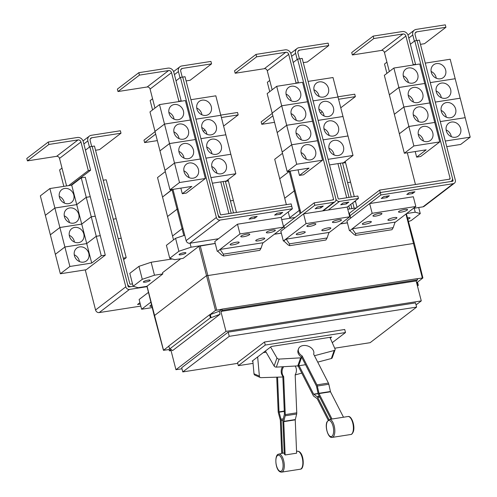 <?xml version="1.0" encoding="UTF-8"?>
<svg xmlns="http://www.w3.org/2000/svg" width="497" height="497" viewBox="0 0 497 497"><rect width="100%" height="100%" fill="white"/><g stroke="black" fill="none" stroke-linecap="round" stroke-linejoin="round"><path stroke-width="0.75" d="M281.731 453.401L280.345 420.158L278.376 412.814A2.566 1.081 81.1 0 1 278.171 411.504L276.736 377.173M284.222 452.891L282.563 453.252A9.424 3.976 -98.9 0 0 282.221 453.289L278.674 454.171A9.108 3.839 81.1 0 1 279.886 454.289A9.108 3.839 81.1 0 1 284.222 463.937A9.108 3.839 81.1 0 1 281.482 472.15L280.283 471.914C274.965 469.771 274.437 454.202 278.674 454.171M277.568 377.148L279.022 411.876L280.991 419.219A2.566 1.081 81.1 0 1 281.196 420.53L282.563 453.252M283.669 366.687A8.02 7.02 -66.3 0 0 282.048 372.178A8.02 7.02 -66.3 0 0 283.675 376.627L285.266 414.616A2.566 1.081 81.1 0 1 285.166 415.796L283.75 421.655L285.141 454.972A9.424 3.976 -98.9 0 0 284.265 453.997L282.899 421.276A2.566 1.081 81.1 0 1 282.998 420.102L284.414 414.243L282.824 376.254A8.02 7.02 -66.3 0 1 281.196 371.806A8.02 7.02 -66.3 0 1 282.532 366.755M285.141 454.972L296.634 453.183L295.243 419.859L296.659 414.001A2.566 1.081 -98.9 0 0 296.759 412.821L295.168 374.837A8.02 7.02 -66.3 0 0 296.411 369.942A8.02 7.02 -66.3 0 0 295.175 366.028M343.309 416.853L330.505 391.798L328.834 384.249A2.566 1.081 -98.9 0 0 328.43 383.075L313.65 354.15A8.02 5.734 -160.5 0 0 313.272 350.366A8.02 5.734 -160.5 0 0 305.506 345.514A8.02 5.734 -160.5 0 0 298.535 348.807A8.02 5.734 -160.5 0 0 298.908 352.609A8.02 5.734 -160.5 0 0 302.157 355.945L316.937 384.871A2.566 1.081 81.1 0 1 317.341 386.045L319.012 393.587L331.878 418.772M330.903 419.008L318.565 394.854A2.566 1.081 81.1 0 1 318.161 393.68L316.483 386.138L301.71 357.213A8.02 5.734 -160.5 0 1 298.455 353.876A8.02 5.734 -160.5 0 1 298.082 350.074L298.535 348.807M328.138 420.046L317.216 398.656L313.75 396.152A2.566 1.081 81.1 0 1 313.185 395.432L298.411 366.506A8.02 5.734 19.5 0 1 297.504 365.891M265.41 351L274.12 366.009A1.926 1.379 19.5 0 0 276.326 367.115L297.771 365.879A8.145 5.827 19.5 0 0 298.635 365.786L299.101 365.711L313.638 394.164L317.098 396.668A2.566 1.081 81.1 0 1 317.664 397.389L328.971 419.53M299.101 365.711L305.537 364.705M301.778 373.092L295.653 374.825A8.145 7.132 -66.3 0 1 295.175 374.943M283.675 376.627L282.824 376.254M282.849 376.875L282.383 376.95A8.145 7.132 -66.3 0 1 281.538 377.03L260.987 377.652A1.926 1.684 -66.3 0 1 259.384 376.13L257.645 356.952M252.805 360.654L253.998 373.769A1.926 1.684 113.7 0 0 254.942 375.16L260.335 377.527M302.157 355.945L301.71 357.213M301.952 357.685L301.48 357.759A8.145 5.827 -160.5 0 1 300.623 357.846L279.171 359.082A1.926 1.379 -160.5 0 1 276.966 357.983L270.61 347.024M298.666 365.78L298.411 366.506M329.89 337.339L335.021 348.925A1.926 1.379 -160.5 0 1 335.077 349.764A1.926 1.379 -160.5 0 1 334.183 350.497L314.738 355.647A8.145 5.827 -160.5 0 1 314.452 355.715M317.732 362.127L331.337 358.53A1.926 1.379 19.5 0 0 332.226 357.79L335.077 349.764M263.267 352.646L266.106 352.205M252.836 361.033L252.172 361.139L271.312 346.484L331.661 337.065L330.25 338.146M332.251 342.669L345.496 332.53L265.268 345.048L238.336 365.674L253.054 363.375M373.179 36.107L373.8 38.542L402.968 33.989A2.566 2.268 -127.4 0 1 405.894 36.064L413.231 64.66L415.535 64.299L408.192 35.703A5.132 4.535 52.6 0 0 402.346 31.553L373.179 36.107L351.727 52.527L352.354 54.962L381.522 50.414A2.566 2.268 -127.4 0 1 384.442 52.483L389.325 71.512M373.8 38.542L352.354 54.962M413.231 64.66L412.659 65.101M423.425 141.03A8.02 7.088 52.6 0 0 423.251 140.173A8.02 7.088 52.6 0 0 418.244 134.265M418.418 135.116A8.02 7.088 -127.4 0 1 420.729 127.63A8.02 7.088 -127.4 0 1 432.788 132.873A8.02 7.088 -127.4 0 1 430.477 140.365A8.02 7.088 -127.4 0 1 418.418 135.116M408.876 126.48L434.738 122.448L439.739 141.912L413.877 145.95L408.876 126.48L399.346 133.78L404.347 153.25L426.184 149.839L416.648 157.139L415.212 151.554M413.877 145.95L404.347 153.25M418.424 121.548A8.02 7.088 52.6 0 0 418.25 120.69A8.02 7.088 52.6 0 0 413.243 114.782M413.417 115.633A8.02 7.088 -127.4 0 1 415.722 108.147A8.02 7.088 -127.4 0 1 427.78 113.391A8.02 7.088 -127.4 0 1 425.475 120.877A8.02 7.088 -127.4 0 1 413.417 115.633M403.875 106.998L429.737 102.96L434.738 122.43L408.876 126.468L403.875 106.998L394.345 114.298L399.371 133.761M408.876 126.468L399.339 133.768M413.423 102.059A8.02 7.088 52.6 0 0 413.249 101.208A8.02 7.088 52.6 0 0 408.242 95.294M408.41 96.151A8.02 7.088 -127.4 0 1 410.721 88.665A8.02 7.088 -127.4 0 1 422.779 93.908A8.02 7.088 -127.4 0 1 420.468 101.394A8.02 7.088 -127.4 0 1 408.41 96.151M393.873 68.033L419.735 63.995L424.73 83.465L398.867 87.497L389.337 94.797L398.874 87.515L393.873 68.033L384.336 75.333L394.369 114.279M403.875 106.985L429.731 102.947L424.736 83.477L398.874 87.515L403.875 106.985L394.338 114.285M408.416 82.577A8.02 7.088 52.6 0 0 408.242 81.725A8.02 7.088 52.6 0 0 403.235 75.811M403.409 76.668A8.02 7.088 -127.4 0 1 405.72 69.176A8.02 7.088 -127.4 0 1 417.778 74.426A8.02 7.088 -127.4 0 1 415.467 81.912A8.02 7.088 -127.4 0 1 403.409 76.668M180.007 77.737L178.423 71.562A5.132 4.535 -127.4 0 1 179.902 66.772A5.132 4.535 -127.4 0 1 181.772 65.977L210.939 61.423L211.56 63.858L182.399 68.412A2.566 2.268 52.6 0 0 180.722 71.201L182.25 77.141M186.102 80.912L190.115 80.284L211.56 63.858M216.934 173.254A8.02 7.088 52.6 0 0 216.76 172.403A8.02 7.088 52.6 0 0 211.753 166.489M226.297 165.103A8.02 7.088 -127.4 0 1 223.985 172.589A8.02 7.088 -127.4 0 1 211.927 167.346A8.02 7.088 -127.4 0 1 214.238 159.854A8.02 7.088 -127.4 0 1 226.297 165.103M212.368 183.213L226.303 181.038L235.833 173.739L230.838 154.269L220.83 115.298L195.93 119.187M211.933 153.772A8.02 7.088 52.6 0 0 211.759 152.914A8.02 7.088 52.6 0 0 206.752 147.006M221.289 145.615A8.02 7.088 -127.4 0 1 218.984 153.107A8.02 7.088 -127.4 0 1 206.926 147.857A8.02 7.088 -127.4 0 1 209.231 140.371A8.02 7.088 -127.4 0 1 221.289 145.615M230.807 154.275L205.932 158.139M206.932 134.289A8.02 7.088 52.6 0 0 206.758 133.432A8.02 7.088 52.6 0 0 201.751 127.524M216.288 126.132A8.02 7.088 -127.4 0 1 213.977 133.618A8.02 7.088 -127.4 0 1 201.919 128.375A8.02 7.088 -127.4 0 1 204.23 120.889A8.02 7.088 -127.4 0 1 216.288 126.132M225.8 134.786L200.925 138.657M201.925 114.801A8.02 7.088 52.6 0 0 201.751 113.95A8.02 7.088 52.6 0 0 196.744 108.035M211.287 106.65A8.02 7.088 -127.4 0 1 208.976 114.136A8.02 7.088 -127.4 0 1 196.918 108.893A8.02 7.088 -127.4 0 1 199.229 101.407A8.02 7.088 -127.4 0 1 211.287 106.65M220.798 115.304L215.828 95.815L190.923 99.704M345.496 332.53L344.713 329.486L264.485 342.011L265.268 345.048M238.336 365.674L237.554 362.63L264.485 342.011M414.374 41.164L412.79 34.989A5.132 4.535 -127.4 0 1 414.268 30.193A5.132 4.535 -127.4 0 1 416.138 29.404L445.3 24.85L445.927 27.285L416.759 31.833A2.566 2.268 52.6 0 0 415.088 34.628L416.61 40.561M420.456 44.332L424.481 43.705L445.927 27.285M451.301 136.681A8.02 7.088 52.6 0 0 451.127 135.824A8.02 7.088 52.6 0 0 446.12 129.916M460.657 128.524A8.02 7.088 -127.4 0 1 458.352 136.01A8.02 7.088 -127.4 0 1 446.294 130.767A8.02 7.088 -127.4 0 1 448.598 123.281A8.02 7.088 -127.4 0 1 460.657 128.524M446.722 146.634L460.663 144.459L470.199 137.16L465.198 117.69L440.292 121.579L465.198 117.677L460.197 98.207L435.285 102.096M446.294 117.193A8.02 7.088 52.6 0 0 446.126 116.341A8.02 7.088 52.6 0 0 441.119 110.427M455.656 109.042A8.02 7.088 -127.4 0 1 453.345 116.528A8.02 7.088 -127.4 0 1 441.286 111.285A8.02 7.088 -127.4 0 1 443.597 103.798A8.02 7.088 -127.4 0 1 455.656 109.042M441.293 97.71A8.02 7.088 52.6 0 0 441.119 96.859A8.02 7.088 52.6 0 0 436.111 90.945M450.655 89.559A8.02 7.088 -127.4 0 1 448.344 97.045A8.02 7.088 -127.4 0 1 436.285 91.802A8.02 7.088 -127.4 0 1 438.596 84.31A8.02 7.088 -127.4 0 1 450.655 89.559M460.166 98.213L450.189 59.242L425.283 63.131M436.291 78.228A8.02 7.088 52.6 0 0 436.117 77.37A8.02 7.088 52.6 0 0 431.11 71.462M445.654 70.077A8.02 7.088 -127.4 0 1 443.343 77.563A8.02 7.088 -127.4 0 1 431.284 72.314A8.02 7.088 -127.4 0 1 433.595 64.827A8.02 7.088 -127.4 0 1 445.654 70.077M455.165 78.731L430.284 82.595M415.535 64.299L414.958 64.74M416.648 157.139L420.673 156.512L439.739 141.912M379.646 190.096L449.704 179.162A0.64 0.565 52.6 0 0 450.12 178.46L414.784 40.847L417.082 40.487L452.419 178.106A3.206 2.833 -127.4 0 1 451.493 181.101A3.206 2.833 -127.4 0 1 450.325 181.598L380.273 192.525L379.646 190.096L349.379 213.269L350.006 215.704L380.273 192.525L452.618 181.243A0.64 0.565 52.6 0 0 453.04 180.541L452.469 178.317M255.992 54.397L256.62 56.826L285.787 52.278A2.566 2.268 -127.4 0 1 288.707 54.353L296.05 82.943L298.349 82.589L291.006 53.993A5.132 4.535 52.6 0 0 285.16 49.843L255.992 54.397L234.547 70.816L235.174 73.252L264.336 68.698A2.566 2.268 -127.4 0 1 267.262 70.773L272.145 89.795M256.62 56.826L235.174 73.252M296.05 82.943L295.473 83.384M306.245 159.32A8.02 7.088 52.6 0 0 306.071 158.462A8.02 7.088 52.6 0 0 301.064 152.554M301.238 153.405A8.02 7.088 -127.4 0 1 303.543 145.919A8.02 7.088 -127.4 0 1 315.601 151.163A8.02 7.088 -127.4 0 1 313.296 158.649A8.02 7.088 -127.4 0 1 301.238 153.405M291.696 144.77L317.558 140.732L322.559 160.202L296.697 164.24L291.696 144.77L282.166 152.07L287.16 171.54L309.004 168.129L299.467 175.429L298.032 169.844M296.697 164.24L287.16 171.54M301.238 139.831A8.02 7.088 52.6 0 0 301.07 138.98A8.02 7.088 52.6 0 0 296.063 133.066M296.231 133.923A8.02 7.088 -127.4 0 1 298.542 126.437A8.02 7.088 -127.4 0 1 310.6 131.68A8.02 7.088 -127.4 0 1 308.289 139.166A8.02 7.088 -127.4 0 1 296.231 133.923M281.687 105.786L272.157 113.086L281.693 105.805L307.55 101.767L281.687 105.786L276.686 86.316L267.156 93.616L282.19 152.051M281.693 105.805L286.688 125.269L277.158 132.569L286.694 125.287L291.689 144.757L282.159 152.057M296.237 120.349A8.02 7.088 52.6 0 0 296.063 119.497A8.02 7.088 52.6 0 0 291.056 113.583M291.23 114.44A8.02 7.088 -127.4 0 1 293.541 106.948A8.02 7.088 -127.4 0 1 305.599 112.198A8.02 7.088 -127.4 0 1 303.288 119.684A8.02 7.088 -127.4 0 1 291.23 114.44M291.236 100.866A8.02 7.088 52.6 0 0 291.062 100.009A8.02 7.088 52.6 0 0 286.055 94.101M286.229 94.952A8.02 7.088 -127.4 0 1 288.54 87.466A8.02 7.088 -127.4 0 1 300.598 92.709A8.02 7.088 -127.4 0 1 298.287 100.201A8.02 7.088 -127.4 0 1 286.229 94.952M297.194 59.447L295.609 53.272A5.132 4.535 -127.4 0 1 297.082 48.482A5.132 4.535 -127.4 0 1 298.952 47.687L328.119 43.14L328.747 45.569L299.579 50.122A2.566 2.268 52.6 0 0 297.908 52.918L299.43 58.851M303.276 62.622L307.295 61.995L328.747 45.569M334.114 154.965A8.02 7.088 52.6 0 0 333.947 154.113A8.02 7.088 52.6 0 0 328.933 148.199M343.477 146.814A8.02 7.088 -127.4 0 1 341.166 154.3A8.02 7.088 -127.4 0 1 329.107 149.057A8.02 7.088 -127.4 0 1 331.418 141.57A8.02 7.088 -127.4 0 1 343.477 146.814M329.542 164.923L343.483 162.749L353.013 155.449L348.018 135.979L323.106 139.868M329.113 135.482A8.02 7.088 52.6 0 0 328.939 134.631A8.02 7.088 52.6 0 0 323.932 128.717M338.476 127.331A8.02 7.088 -127.4 0 1 336.165 134.817A8.02 7.088 -127.4 0 1 324.106 129.574A8.02 7.088 -127.4 0 1 326.417 122.082A8.02 7.088 -127.4 0 1 338.476 127.331M347.987 135.985L333.009 77.526L308.103 81.415M324.112 116A8.02 7.088 52.6 0 0 323.938 115.142A8.02 7.088 52.6 0 0 318.931 109.234M333.468 107.843A8.02 7.088 -127.4 0 1 331.164 115.335A8.02 7.088 -127.4 0 1 319.105 110.085A8.02 7.088 -127.4 0 1 321.41 102.599A8.02 7.088 -127.4 0 1 333.468 107.843M342.986 116.503L318.099 120.367M319.111 96.517A8.02 7.088 52.6 0 0 318.937 95.66A8.02 7.088 52.6 0 0 313.93 89.752M328.467 88.36A8.02 7.088 -127.4 0 1 326.162 95.846A8.02 7.088 -127.4 0 1 314.104 90.603A8.02 7.088 -127.4 0 1 316.409 83.117A8.02 7.088 -127.4 0 1 328.467 88.36M337.979 97.014L313.098 100.885L338.01 97.014M205.932 158.158L230.838 154.269M235.833 173.739L210.933 177.622M200.931 138.669L225.831 134.786M220.823 115.285L195.924 119.174M221.712 217.276L219.407 217.636A0.64 0.565 -127.4 0 1 218.674 217.121L182.716 77.066L218.053 214.679A3.206 2.833 52.6 0 0 221.712 217.276L291.764 206.342L291.143 203.907L221.084 214.841A0.64 0.565 -127.4 0 1 220.357 214.319L185.021 76.706L180.417 77.426L176.013 80.8L173.826 72.282A5.132 4.535 52.6 0 0 167.98 68.132L138.812 72.68L117.367 89.106L117.988 91.541L147.155 86.987A2.566 2.268 -127.4 0 1 150.082 89.062L154.965 108.085M138.812 72.68L139.44 75.115L117.988 91.541M139.44 75.115L168.607 70.562A2.566 2.268 -127.4 0 1 171.527 72.637L178.87 101.233L178.293 101.674M189.059 177.603A8.02 7.088 52.6 0 0 188.891 176.752A8.02 7.088 52.6 0 0 183.884 170.838M184.052 171.695A8.02 7.088 -127.4 0 1 186.363 164.209A8.02 7.088 -127.4 0 1 198.421 169.452A8.02 7.088 -127.4 0 1 196.11 176.938A8.02 7.088 -127.4 0 1 184.052 171.695M164.507 124.088L190.37 120.057L205.373 178.491L179.51 182.529L174.515 163.059L200.378 159.021L174.509 163.041L164.979 170.341L174.515 163.059L169.514 143.577L195.371 139.539L169.508 143.558L159.972 150.858L169.514 143.577L164.507 124.088L154.977 131.388L169.98 189.823L191.817 186.418L182.287 193.718L180.852 188.127M179.51 182.529L169.98 189.823M184.058 158.121A8.02 7.088 52.6 0 0 183.884 157.269A8.02 7.088 52.6 0 0 178.877 151.355M179.05 152.212A8.02 7.088 -127.4 0 1 181.362 144.72A8.02 7.088 -127.4 0 1 193.42 149.97A8.02 7.088 -127.4 0 1 191.109 157.456A8.02 7.088 -127.4 0 1 179.05 152.212M179.057 138.638A8.02 7.088 52.6 0 0 178.883 137.781A8.02 7.088 52.6 0 0 173.875 131.873M174.049 132.724A8.02 7.088 -127.4 0 1 176.36 125.238A8.02 7.088 -127.4 0 1 188.419 130.481A8.02 7.088 -127.4 0 1 186.108 137.973A8.02 7.088 -127.4 0 1 174.049 132.724M174.056 119.156A8.02 7.088 52.6 0 0 173.882 118.298A8.02 7.088 52.6 0 0 168.874 112.39M169.048 113.241A8.02 7.088 -127.4 0 1 171.353 105.755A8.02 7.088 -127.4 0 1 183.412 110.999A8.02 7.088 -127.4 0 1 181.107 118.485A8.02 7.088 -127.4 0 1 169.048 113.241M159.506 104.606L185.369 100.568L190.37 120.038L164.507 124.076L159.506 104.606L149.976 111.906L155.002 131.37M164.507 124.076L154.971 131.376M334.705 348.211L370.135 342.681L416.604 307.096L229.254 336.332L182.778 371.918L237.74 363.344M470.199 137.16L445.287 141.049M430.284 82.614L455.196 78.725M460.191 98.195L435.285 102.084M386.914 73.357L384.523 64.02L386.933 62.175M415.455 184.505L407.31 152.79M410.379 44.221L414.784 40.847M298.349 82.589L297.771 83.03M299.467 175.429L303.493 174.801L322.559 160.202M286.694 125.287L312.557 121.249L317.552 140.719L291.689 144.757M276.686 86.316L302.549 82.285L307.55 101.748L312.551 121.237L286.688 125.269M353.013 155.449L328.107 159.338M318.105 120.386L343.017 116.497M348.012 135.967L323.106 139.85M315.129 208.79L317.515 206.969L323.261 206.069L320.882 207.895L315.129 208.79M320.522 206.497L320.882 207.895M340.706 204.801L343.092 202.975L348.838 202.08L346.452 203.907L340.706 204.801M346.092 202.509L346.452 203.907M178.87 101.233L181.169 100.872L180.591 101.313M176.013 80.8L181.169 100.872M182.287 193.718L186.307 193.091L205.373 178.491M291.764 206.342L221.705 217.276M416.604 307.096L415.529 302.897L228.173 332.139L229.254 336.332M182.778 371.918L181.703 367.724L228.173 332.139M223.563 255.998L259.782 250.345L261.006 248.276L262.876 242.76L220.072 249.438L223.37 254.153L223.563 255.998L221.991 255.209L217.692 251.265L220.072 249.438M289.658 245.68L325.87 240.026L327.101 237.964L328.971 232.441L286.166 239.125L289.459 243.841L289.658 245.68L288.08 244.897L283.781 240.946L286.166 239.125M355.746 235.367L391.965 229.713L393.189 227.651L395.059 222.128L352.255 228.806L355.554 233.522L355.746 235.367L354.168 234.578L349.869 230.633L352.255 228.806M417.089 40.493L419.381 40.133L455.339 180.181A3.206 2.833 -127.4 0 1 454.413 183.182A3.206 2.833 -127.4 0 1 453.245 183.673L380.907 194.967L380.28 192.532L350.025 215.698L350.646 218.121M299.902 58.776L335.86 198.825A3.206 2.833 -127.4 0 1 334.941 201.819A3.206 2.833 -127.4 0 1 333.773 202.316L314.818 205.273L314.197 202.838L333.145 199.881A0.64 0.565 52.6 0 0 333.562 199.185L297.604 59.131L302.195 58.422L338.153 198.471A0.64 0.565 -127.4 0 0 338.886 198.993L357.834 196.035L358.461 198.465L347.229 207.069L349.745 216.798L306.065 223.613L303.568 213.878L347.229 207.069M269.734 91.641L267.336 82.309L269.747 80.464M300.896 213.02L290.13 171.074M293.193 62.51L297.604 59.131M284.551 228.44L283.93 226.017L314.197 202.838M335.897 198.98A3.206 2.833 52.6 0 0 339.513 201.422L358.461 198.465M306.065 223.613L283.346 241.014L280.842 231.279L314.818 205.273M152.567 98.748L150.162 100.593L152.56 109.924M172.956 189.363L186.12 240.641A3.206 2.833 52.6 0 0 189.773 243.238L218.45 238.759L237.479 224.197L281.14 217.382L292.373 208.783L291.745 206.348M180.417 77.426L216.375 217.475A3.206 2.833 52.6 0 0 220.028 220.072L292.373 208.783M274.617 215.114L276.997 213.288L282.743 212.393L280.364 214.219L274.617 215.114M280.004 212.822L280.364 214.219M249.04 219.109L251.426 217.282L257.173 216.381L254.787 218.208L249.04 219.109M254.427 216.81L254.787 218.208M381.224 198.477L383.603 196.65L389.356 195.756L386.97 197.582L381.224 198.477M386.61 196.185L386.97 197.582M406.794 194.489L409.18 192.662L414.927 191.767L412.547 193.588L406.794 194.489M412.187 192.19L412.547 193.588M454.413 183.182L424.158 206.342A3.206 2.833 -127.4 0 1 422.99 206.839L413.423 208.336M272.232 113.397L261.167 121.871L261.789 124.306L274.524 122.318M272.859 115.832L261.789 124.306M300.076 213.648L299.25 210.424L300.194 210.274L299.244 210.411L294.249 190.941L295.193 190.792L294.243 190.923L289.248 171.459L290.192 171.31L289.186 171.223M289.863 218.295L289.72 217.723L299.25 210.424L289.714 217.711L288.235 211.946M286.359 204.652L284.713 198.241L294.249 190.941M294.243 190.923L284.713 198.222L279.712 178.758L289.248 171.459M289.242 171.44L279.705 178.74L274.711 159.27L282.482 153.318M89.448 147.081L87.863 140.906A5.132 4.535 -127.4 0 1 89.342 136.116A5.132 4.535 -127.4 0 1 91.212 135.321L120.373 130.767L121.001 133.202L91.833 137.756A2.566 2.268 52.6 0 0 90.162 140.545L91.684 146.485M95.536 150.256L99.549 149.628L121.001 133.202M118.243 238.672L121.206 238.212L126.207 257.682L123.237 258.142M123.629 259.651L126.207 257.682M103.233 180.225L106.196 179.759L111.198 199.229L108.234 199.688L111.204 199.241L116.199 218.711L113.235 219.177L116.205 218.73L121.206 238.193L118.236 238.659M211.095 317.676L210.393 317.782L169.595 349.024L170.297 348.919L172.589 350.59L220.047 314.247L211.095 317.676L210.312 314.632L219.264 311.209L220.047 314.247M416.045 304.916L421.282 300.909L225.992 331.387L175.95 369.706L170.825 349.751L169.396 350.851L171.036 350.59M175.95 369.706L181.97 368.768M421.282 300.909L416.157 280.954L220.873 311.433L225.992 331.387M416.157 280.954L417.586 279.861L222.302 310.339L220.873 311.433M219.264 311.209L221.991 309.122L222.302 310.339M417.586 279.861L417.275 278.643L221.991 309.122M417.449 285.999L418.325 285.334L417.238 285.16M275.003 230.757A4.653 0.944 -14.4 0 1 270.07 232.559A4.653 0.944 -14.4 0 1 266.33 232.565A4.653 0.944 -14.4 0 1 266.672 232.062A4.653 0.944 -14.4 0 1 271.604 230.26A4.653 0.944 -14.4 0 1 275.344 230.254A4.653 0.944 -14.4 0 1 275.003 230.757M249.432 234.752A4.653 0.944 -14.4 0 1 244.499 236.547A4.653 0.944 -14.4 0 1 240.759 236.56A4.653 0.944 -14.4 0 1 241.095 236.05A4.653 0.944 -14.4 0 1 246.027 234.255A4.653 0.944 -14.4 0 1 249.767 234.242A4.653 0.944 -14.4 0 1 249.432 234.752M264.398 238.877A4.653 0.944 -14.4 0 1 259.465 240.678A4.653 0.944 -14.4 0 1 255.725 240.685A4.653 0.944 -14.4 0 1 256.067 240.181A4.653 0.944 -14.4 0 1 261 238.386A4.653 0.944 -14.4 0 1 264.733 238.374A4.653 0.944 -14.4 0 1 264.398 238.877M238.821 242.871A4.653 0.944 -14.4 0 1 233.894 244.667A4.653 0.944 -14.4 0 1 230.154 244.679A4.653 0.944 -14.4 0 1 230.49 244.17A4.653 0.944 -14.4 0 1 235.423 242.374A4.653 0.944 -14.4 0 1 239.163 242.362A4.653 0.944 -14.4 0 1 238.821 242.871M341.097 220.444A4.653 0.944 -14.4 0 1 336.165 222.24A4.653 0.944 -14.4 0 1 332.425 222.252A4.653 0.944 -14.4 0 1 332.76 221.743A4.653 0.944 -14.4 0 1 337.693 219.947A4.653 0.944 -14.4 0 1 341.433 219.941A4.653 0.944 -14.4 0 1 341.097 220.444M315.52 224.439A4.653 0.944 -14.4 0 1 310.588 226.234A4.653 0.944 -14.4 0 1 306.848 226.241A4.653 0.944 -14.4 0 1 307.189 225.737A4.653 0.944 -14.4 0 1 312.116 223.942A4.653 0.944 -14.4 0 1 315.856 223.93A4.653 0.944 -14.4 0 1 315.52 224.439M330.486 228.564A4.653 0.944 -14.4 0 1 325.56 230.359A4.653 0.944 -14.4 0 1 321.82 230.372A4.653 0.944 -14.4 0 1 322.155 229.869A4.653 0.944 -14.4 0 1 327.088 228.067A4.653 0.944 -14.4 0 1 330.828 228.061A4.653 0.944 -14.4 0 1 330.486 228.564M304.916 232.559A4.653 0.944 -14.4 0 1 299.983 234.354A4.653 0.944 -14.4 0 1 296.243 234.36A4.653 0.944 -14.4 0 1 296.585 233.857A4.653 0.944 -14.4 0 1 301.511 232.062A4.653 0.944 -14.4 0 1 305.251 232.049A4.653 0.944 -14.4 0 1 304.916 232.559M407.186 210.132A4.653 0.944 -14.4 0 1 402.253 211.927A4.653 0.944 -14.4 0 1 398.513 211.939A4.653 0.944 -14.4 0 1 398.855 211.43A4.653 0.944 -14.4 0 1 403.781 209.635A4.653 0.944 -14.4 0 1 407.521 209.622A4.653 0.944 -14.4 0 1 407.186 210.132M381.609 214.12A4.653 0.944 -14.4 0 1 376.676 215.922A4.653 0.944 -14.4 0 1 372.943 215.928A4.653 0.944 -14.4 0 1 373.278 215.425A4.653 0.944 -14.4 0 1 378.211 213.623A4.653 0.944 -14.4 0 1 381.951 213.617A4.653 0.944 -14.4 0 1 381.609 214.12M396.581 218.251A4.653 0.944 -14.4 0 1 391.648 220.047A4.653 0.944 -14.4 0 1 387.908 220.059A4.653 0.944 -14.4 0 1 388.244 219.55A4.653 0.944 -14.4 0 1 393.177 217.754A4.653 0.944 -14.4 0 1 396.917 217.742A4.653 0.944 -14.4 0 1 396.581 218.251M371.004 222.24A4.653 0.944 -14.4 0 1 366.072 224.041A4.653 0.944 -14.4 0 1 362.332 224.048A4.653 0.944 -14.4 0 1 362.673 223.544A4.653 0.944 -14.4 0 1 367.606 221.743A4.653 0.944 -14.4 0 1 371.346 221.737A4.653 0.944 -14.4 0 1 371.004 222.24M394.935 222.488L415.834 206.485L372.16 213.3L369.656 203.565L380.907 194.967M262.758 243.114L283.657 227.117L281.153 217.375M283.657 227.117L239.976 233.932L237.479 224.197M415.834 206.485L413.336 196.75L369.675 203.565M337.96 96.809L354.74 94.194L355.367 96.629L338.587 99.245M340.78 107.793L355.367 96.629M354.001 201.881L355.572 201.633L357.051 207.398M347.596 182.616L350.571 182.15L354.274 196.588M355.367 200.838L355.566 201.62L354.032 201.857M342.595 163.134L345.564 162.668L350.565 182.138L347.589 182.598M345.241 161.401L345.564 162.649L342.588 163.115M132.506 283.874L130.525 284.185A0.64 0.565 -127.4 0 1 129.792 283.663L94.455 146.05L89.851 146.77L85.453 150.144L83.266 141.626A5.132 4.535 52.6 0 0 77.42 137.476L48.252 142.024L26.801 158.45L27.428 160.885L56.596 156.331A2.566 2.268 -127.4 0 1 59.516 158.406L66.586 185.94M48.252 142.024L48.874 144.459L27.428 160.885M48.874 144.459L78.041 139.905A2.566 2.268 -127.4 0 1 80.968 141.98L88.304 170.577L68.667 185.617M88.795 253.395A8.02 7.088 -127.4 0 1 86.484 260.882A8.02 7.088 -127.4 0 1 74.426 255.638A8.02 7.088 -127.4 0 1 76.737 248.146A8.02 7.088 -127.4 0 1 88.795 253.395M79.433 261.546A8.02 7.088 52.6 0 0 79.259 260.695A8.02 7.088 52.6 0 0 74.252 254.781M69.884 266.467L64.883 247.003L86.726 243.592L96.256 236.292L101.258 255.762L91.721 263.062L69.884 266.467L60.354 273.766L55.353 254.302L64.883 247.003M91.721 263.062L86.726 243.592L64.883 246.984L59.882 227.514L81.725 224.11L91.255 216.81L96.256 236.28L86.72 243.58L81.725 224.11M83.788 233.907A8.02 7.088 -127.4 0 1 81.483 241.399A8.02 7.088 -127.4 0 1 69.425 236.15A8.02 7.088 -127.4 0 1 71.73 228.663A8.02 7.088 -127.4 0 1 83.788 233.907M74.432 242.064A8.02 7.088 52.6 0 0 74.258 241.207A8.02 7.088 52.6 0 0 69.251 235.298M64.883 246.984L55.347 254.284L50.352 234.814L59.882 227.514L54.881 208.032L76.718 204.627L86.254 197.328L91.249 216.791L81.719 224.091L59.882 227.502L50.346 234.801L45.351 215.331L54.881 208.032L49.88 188.549L71.717 185.139L81.247 177.839L86.248 197.309L76.718 204.609L54.875 208.019L45.345 215.319L40.344 195.849L49.88 188.549M78.787 214.424A8.02 7.088 -127.4 0 1 76.482 221.91A8.02 7.088 -127.4 0 1 64.424 216.667A8.02 7.088 -127.4 0 1 66.728 209.181A8.02 7.088 -127.4 0 1 78.787 214.424M69.431 222.581A8.02 7.088 52.6 0 0 69.257 221.724A8.02 7.088 52.6 0 0 64.25 215.816M81.719 224.091L76.718 204.627M73.786 194.942A8.02 7.088 -127.4 0 1 71.475 202.428A8.02 7.088 -127.4 0 1 59.416 197.185A8.02 7.088 -127.4 0 1 61.727 189.699A8.02 7.088 -127.4 0 1 73.786 194.942M64.424 203.093A8.02 7.088 52.6 0 0 64.25 202.242A8.02 7.088 52.6 0 0 59.242 196.327M76.718 204.609L71.717 185.139M210.393 317.782L209.616 314.744L210.312 314.632M169.595 349.024L168.812 345.98L209.616 314.744M169.396 350.851L169.079 349.633L169.943 348.969M416.455 282.122L417.542 282.29L418.325 285.334M416.84 282.402L417.623 285.446M209.902 314.7L215.474 310.426L221.873 309.209M417.294 278.711L422.904 277.96L417.256 282.339M414.218 243.356L206.292 275.81L154.244 315.732L163.451 350.317L168.85 346.129M239.976 233.932L217.692 251.265M328.846 232.801L349.745 216.798M283.346 241.014L283.781 240.946M372.16 213.3L349.869 230.633M349.434 230.701L346.937 220.966L369.656 203.565M217.251 251.327L214.754 241.592L218.45 238.759M349.59 208.97L348.788 205.87M346.713 197.769L337.941 163.612M320.49 113.049L322.205 111.738M340.24 163.252L349.012 197.408M350.789 204.342L351.888 208.616M88.304 170.577L90.609 170.216L70.965 185.257M85.453 150.144L90.609 170.216M60.354 273.766L86.211 269.734L105.277 255.135L101.258 255.762M91.255 216.81L95.281 216.183L100.276 235.653L96.256 236.28L100.282 235.665L105.277 255.135M86.254 197.328L90.274 196.7L95.25 216.189M95.275 216.164L91.249 216.791M81.247 177.839L85.273 177.212L90.243 196.7M90.274 196.682L86.248 197.309M172.235 258.968L151.15 262.254L138.955 266.342L129.804 273.35L133.134 286.303L128.841 286.98A0.64 0.565 -127.4 0 1 128.114 286.465L92.15 146.41L127.493 284.023A3.206 2.833 52.6 0 0 131.146 286.62L133.134 286.309L142.285 279.302L154.48 275.214L162.823 273.915L147.044 286.204M169.197 349.54L163.451 350.317M406.397 213.878L414.312 243.219L422.904 277.96M407.552 217.841A3.529 0.714 -14.4 0 1 410.056 217.897A3.529 0.714 -14.4 0 1 409.801 218.282A3.529 0.714 -14.4 0 1 407.9 219.152M185.667 253.265A3.529 0.714 -14.4 0 1 181.927 254.626A3.529 0.714 -14.4 0 1 179.088 254.632A3.529 0.714 -14.4 0 1 179.342 254.247A3.529 0.714 -14.4 0 1 183.082 252.886A3.529 0.714 -14.4 0 1 185.921 252.88A3.529 0.714 -14.4 0 1 185.667 253.265M347.422 222.849L340.414 223.942M281.327 233.161L274.325 234.255M215.238 243.48L198.955 246.251L183.132 258.365L174.782 259.67L169.738 258.278L178.889 251.271L191.084 247.189L215.22 243.418M184.735 235.243L175.559 238.311L178.889 251.271M175.559 238.311L166.408 245.319L169.738 258.278M190.059 243.195L191.084 247.189M406.608 213.548L415.219 212.207L420.263 213.598L411.112 220.606L408.522 221.476M414.194 208.212L415.219 212.207M356.374 207.914L347.807 209.249M295.075 217.481L281.718 219.562M274.425 234.18L281.314 233.105M340.513 223.867L347.403 222.793M418.698 207.51L420.263 213.598M342.532 162.898L351.304 197.054M352.783 202.813L354.181 208.255M140.291 304.058L137.532 304.493L139.93 302.661M85.26 269.883L95.561 309.985A3.206 2.833 52.6 0 0 99.214 312.582L140.813 306.09M62.007 168.092L59.597 169.937L63.821 186.375M89.851 146.77L125.816 286.819A3.206 2.833 52.6 0 0 129.469 289.416L147.056 286.67M151.927 306.369A4.653 0.944 -14.4 0 1 149.932 306.102A4.653 0.944 -14.4 0 1 150.274 305.593A4.653 0.944 -14.4 0 1 151.566 304.903M180.753 258.738L162.525 272.698L162.823 273.915M220.78 115.099L237.56 112.484L238.181 114.913L221.401 117.534M223.6 126.083L238.181 114.913M230.415 200.906L233.385 200.44L236.466 212.436M228.061 179.69L228.378 180.939L225.408 181.405L228.384 180.958L233.385 200.421L230.409 200.887M150.883 302.145L141.62 309.24L139.123 299.505L148.46 292.354M141.62 309.24L152.231 307.587M143.596 281.619A3.529 0.714 -14.4 0 1 147.336 280.258A3.529 0.714 -14.4 0 1 150.175 280.252A3.529 0.714 -14.4 0 1 149.92 280.637A3.529 0.714 -14.4 0 1 146.174 281.998A3.529 0.714 -14.4 0 1 143.341 282.004A3.529 0.714 -14.4 0 1 143.596 281.619M138.955 266.342L142.285 279.302M151.15 262.254L154.48 275.214M155.052 131.686L143.987 140.16L144.608 142.596L157.344 140.608M155.679 134.122L144.608 142.596M183.822 235.547L182.07 228.713L183.02 228.564L182.064 228.695L177.069 209.231L178.019 209.082M173.528 239.871L172.534 236.013L182.07 228.713M182.064 228.695L172.534 235.994L167.532 216.53L177.069 209.231M178.013 209.063L177.062 209.212L172.061 189.742L173.012 189.599M177.062 209.212L167.526 216.512L162.531 197.042L172.005 189.512M173.012 189.581L172.061 189.73L162.525 197.029L157.53 177.559L165.302 171.608M146.975 286.328L138.178 287.701L133.134 286.303M233.497 212.902L225.352 181.188M228.906 213.623L220.761 181.902M203.31 131.332L205.025 130.021M223.06 181.542L231.204 213.263M279.811 471.168A8.151 3.436 81.1 0 1 275.872 461.676A8.151 3.436 81.1 0 1 279.146 455.339A8.151 3.436 81.1 0 1 283.085 464.838A8.151 3.436 81.1 0 1 279.811 471.168M333.096 434.558A8.151 3.436 81.1 0 1 328.113 433.9A8.151 3.436 81.1 0 1 326.939 422.506A8.151 3.436 81.1 0 1 331.921 423.164A8.151 3.436 81.1 0 1 333.096 434.558M298.448 451.394A9.108 3.839 -98.9 0 0 297.591 451.22L298.784 451.456C304.108 453.599 304.636 469.174 300.393 469.199A9.108 3.839 -98.9 0 0 302.741 460.62A9.108 3.839 -98.9 0 0 298.448 451.394M329.213 419.449A9.108 3.839 81.1 0 1 333.866 424.736A9.108 3.839 81.1 0 1 334.232 435.142A9.108 3.839 81.1 0 1 332.021 437.428L350.932 434.477A9.108 3.839 -98.9 0 0 352.795 432.247A9.108 3.839 -98.9 0 0 352.547 422.22A9.108 3.839 -98.9 0 0 348.13 416.498L329.213 419.449L326.896 422.052C324.758 427.308 328.355 438.255 332.021 437.428M282.961 420.257L281.196 420.53M283.309 418.859L280.991 419.219M284.296 411.392L279.072 412.206M284.278 411.056L279.022 411.876M285.266 414.616L296.759 412.821M285.166 415.796L296.659 414.001M283.775 421.357L295.268 419.561M283.75 421.655L295.243 419.859M316.937 384.871L328.43 383.075M317.341 386.045L328.834 384.249M318.912 393.295L330.406 391.499M319.012 393.587L330.505 391.798M319.695 397.072L317.664 397.389M319.316 396.326L317.098 396.668M318.155 393.661L313.781 394.345M318.111 393.462L313.638 394.164M259.384 376.13L253.998 373.769M279.171 359.082L276.326 367.115M276.966 357.983L274.12 366.009M300.623 357.846L297.771 365.879M301.48 357.759L298.635 365.786M314.738 355.647L314.607 356.014M334.183 350.497L331.337 358.53M405.894 36.064L384.442 52.483M402.968 33.989L381.522 50.414M180.833 69.605L182.399 68.412M415.2 33.032L416.759 31.833M408.795 38.045L412.79 34.989M449.083 179.255L450.12 178.46M288.707 54.353L267.262 70.773M285.787 52.278L264.336 68.698M298.02 51.321L299.579 50.122M291.609 56.335L295.609 53.272M174.428 74.625L178.423 71.562M171.527 72.637L150.082 89.062M168.607 70.562L147.155 86.987M261.006 248.276L223.37 254.153M327.101 237.964L289.459 243.841M393.189 227.651L355.554 233.522M452.003 181.337L453.04 180.541M332.524 199.98L333.562 199.185M322.534 210.921L333.773 202.316M339.513 201.422L328.281 210.026M216.375 217.475L186.12 240.641M220.028 220.072L189.773 243.238M422.99 206.839L453.245 183.673M90.274 138.949L91.833 137.756M80.968 141.98L59.516 158.406M78.041 139.905L56.596 156.331M83.869 143.968L87.863 140.906M405.95 214.052L422.326 277.929M200.235 245.822L216.698 310.016M198.955 246.251L215.474 310.426M129.469 289.416L99.214 312.582M125.816 286.819L95.561 309.985M147 286.03L163.519 350.211M350.932 434.477C351.627 434.521 352.398 433.651 353.255 431.874C355.392 426.619 351.789 415.672 348.13 416.498M297.591 451.22L296.554 451.276M300.393 469.199L281.482 472.15M407.969 35.02L414.268 30.193M290.782 53.303L297.082 48.482M173.602 71.593L179.902 66.772M450.978 181.498L451.493 181.101M323.187 210.815L334.941 201.819M83.042 140.937L89.342 136.116M146.926 286.142L154.244 315.732"/></g></svg>
